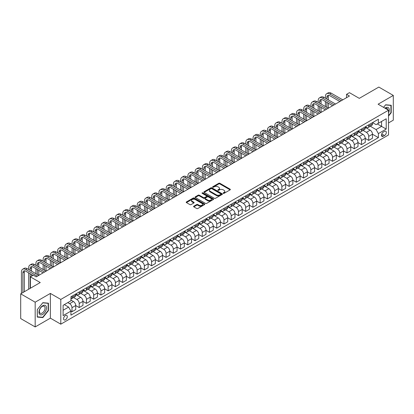 <?xml version="1.0" encoding="UTF-8"?>
<svg xmlns="http://www.w3.org/2000/svg" width="414" height="414" viewBox="0 0 414 414"><rect width="100%" height="100%" fill="white"/><g stroke="black" fill="none" stroke-linecap="round" stroke-linejoin="round"><path stroke-width="0.62" d="M223.286 193.338A0.564 0.326 0 0 0 224.083 193.338L230.122 189.85A0.802 0.466 0 0 0 230.355 189.524A0.802 0.466 0 0 0 230.122 189.193L219.891 183.288A0.802 0.466 0 0 0 218.752 183.288L212.713 186.776A0.564 0.326 0 0 0 213.51 187.231L214.292 186.781A2.572 1.485 0 0 1 217.93 186.781L218.783 187.273A2.572 1.485 0 0 1 219.534 188.323A2.572 1.485 0 0 1 218.783 189.374L218.002 189.824A0.564 0.326 0 0 0 218.799 190.285L219.58 189.835A2.572 1.485 0 0 1 223.213 189.835L224.067 190.326A2.572 1.485 0 0 1 224.823 191.377A2.572 1.485 0 0 1 224.067 192.427L223.286 192.877A0.564 0.326 0 0 0 223.286 193.338L223.286 192.877M65.428 319.825A2.619 1.511 120 0 0 67.14 317.517A2.619 1.511 120 0 0 66.742 315.416A2.619 1.511 120 0 0 65.428 315.546A2.619 1.511 120 0 0 63.72 317.854A2.619 1.511 120 0 0 64.118 319.955A2.619 1.511 120 0 0 65.428 319.825M193.804 206.193A0.802 0.466 0 0 0 193.571 206.519A0.802 0.466 0 0 0 193.804 206.85L196.676 208.506A0.802 0.466 0 0 0 197.809 208.506L204.516 204.635A0.802 0.466 0 0 0 204.754 204.304A0.802 0.466 0 0 0 204.516 203.978L194.285 198.068A0.802 0.466 0 0 0 193.152 198.068L186.445 201.944A0.802 0.466 0 0 0 186.207 202.27A0.802 0.466 0 0 0 186.445 202.596L189.912 204.599A0.802 0.466 0 0 0 191.045 204.599L193.918 202.943A0.802 0.466 0 0 0 194.15 202.617A0.802 0.466 0 0 0 193.918 202.286L192.199 201.292A2.148 1.242 0 0 1 191.568 200.417A2.148 1.242 0 0 1 192.898 199.269A2.148 1.242 0 0 1 195.237 199.538L201.975 203.429A2.148 1.242 0 0 1 202.601 204.304A2.148 1.242 0 0 1 201.276 205.453A2.148 1.242 0 0 1 198.932 205.184L197.809 204.537A0.802 0.466 0 0 0 196.676 204.537L193.804 206.193L193.804 206.85L196.676 205.204L196.676 204.537M388.523 122.927L393.3 120.169L393.3 95.427L378.826 87.069L359.285 98.356L349.437 92.669L346.544 94.34L349.437 96.012L36.189 276.868L33.296 275.196L30.398 276.868L30.398 288.232M35.174 302.189L35.174 326.931L50.373 318.154L50.373 293.417L35.174 302.189L20.7 293.831L40.241 282.55L30.398 276.868M50.373 293.417L60.796 299.431L388.523 110.222L388.523 134.959L60.796 324.172L60.796 299.431M393.3 95.427L378.101 104.204L388.523 110.222M214.348 198.301A0.802 0.466 0 0 0 215.487 198.301L222.194 194.43A0.802 0.466 0 0 0 222.427 194.099A0.802 0.466 0 0 0 222.194 193.773L211.963 187.863A0.802 0.466 0 0 0 210.824 187.863L204.118 191.739A0.802 0.466 0 0 0 203.885 192.065A0.802 0.466 0 0 0 204.118 192.391L214.348 198.301M202.384 193.457A0.564 0.326 0 0 1 202.953 193.54L202.953 192.867L213.355 198.875A0.802 0.466 0 0 1 213.588 199.201A0.802 0.466 0 0 1 213.355 199.532L206.648 203.403A0.802 0.466 0 0 1 205.51 203.403L195.284 197.494L195.284 196.841A0.802 0.466 0 0 0 195.046 197.167A0.802 0.466 0 0 0 195.284 197.494M195.284 196.841L198.151 195.18A0.802 0.466 0 0 1 199.289 195.18L203.44 197.576A0.802 0.466 0 0 0 204.573 197.576L206.477 196.479A0.802 0.466 0 0 0 206.715 196.148A0.802 0.466 0 0 0 206.477 195.822L202.156 193.328A0.564 0.326 0 0 1 202.953 192.867M35.174 326.931L20.7 318.573L20.7 293.831M384.528 131.383L383.255 132.118A2.541 1.465 120 0 0 381.594 134.353A2.541 1.465 120 0 0 381.982 136.387A2.541 1.465 120 0 0 383.255 136.263L384.528 135.528A2.541 1.465 120 0 0 386.184 133.292A2.541 1.465 120 0 0 385.796 131.259A2.541 1.465 120 0 0 384.528 131.383M372.569 122.606L376.072 124.63L378.391 123.294L378.391 119.248L70.929 296.76L70.929 300.802L63.114 305.315L63.114 315.613L70.929 311.1L70.929 315.142L378.391 137.634L378.391 133.587L376.072 129.577L370.318 126.254M378.391 123.294L386.205 118.782L386.205 129.075L378.391 133.587M50.373 318.154L60.796 324.172M346.544 94.34L346.544 97.683M377.289 123.926L381.573 126.399L381.573 121.452L386.205 118.782M376.072 129.577L381.573 126.399L386.205 129.075M63.114 310.262L68.615 307.09L64.33 304.616M70.929 311.131L71.974 311.737L71.974 307.69A3.276 1.889 -120 0 0 69.655 303.679L67.803 302.608M71.974 311.737L75.736 309.563L75.736 305.516A3.276 1.889 -120 0 0 73.418 301.506L70.929 300.067M75.736 305.553L79.209 307.555L79.209 303.509A3.276 1.889 -120 0 0 76.895 299.498L73.568 297.578M79.209 307.555L82.976 305.382L82.976 301.34A3.276 1.889 -120 0 0 80.658 297.324L75.736 294.483M82.976 301.371L86.448 303.379L86.448 299.332A3.276 1.889 -120 0 0 84.13 295.322L80.808 293.402M86.448 303.379L90.211 301.206L90.211 297.159A3.276 1.889 -120 0 0 87.897 293.148L82.976 290.307M90.211 297.195L93.683 299.198L93.683 295.156A3.276 1.889 -120 0 0 91.37 291.14L88.042 289.22M93.683 299.198L97.45 297.024L97.45 292.983A3.276 1.889 -120 0 0 95.132 288.967L90.211 286.126M97.45 293.014L100.923 295.022L100.923 290.975A3.276 1.889 -120 0 0 98.61 286.964L95.282 285.044M100.923 295.022L104.685 292.848L104.685 288.801A3.276 1.889 -120 0 0 102.372 284.791L97.45 281.95M104.685 288.837L108.163 290.84L108.163 286.798A3.276 1.889 -120 0 0 105.844 282.783L102.522 280.863M108.163 290.84L111.925 288.667L111.925 284.625A3.276 1.889 -120 0 0 109.606 280.609L104.685 277.768M111.925 284.656L115.397 286.664L115.397 282.617A3.276 1.889 -120 0 0 113.084 278.606L109.757 276.687M115.397 286.664L119.165 284.49L119.165 280.444A3.276 1.889 -120 0 0 116.846 276.433L111.925 273.592M119.165 280.48L122.637 282.483L122.637 278.441A3.276 1.889 -120 0 0 120.319 274.425L116.996 272.505M122.637 282.483L126.399 280.309L126.399 276.267A3.276 1.889 -120 0 0 124.086 272.257L119.165 269.411M126.399 276.298L129.877 278.306L129.877 274.259A3.276 1.889 -120 0 0 127.559 270.249L124.231 268.329M129.877 278.306L133.639 276.133L133.639 272.086A3.276 1.889 -120 0 0 131.321 268.075L126.399 265.234M133.639 272.122L137.112 274.125L137.112 270.083A3.276 1.889 -120 0 0 134.798 266.067L131.471 264.148M137.112 274.125L140.874 271.951L140.874 267.91A3.276 1.889 -120 0 0 138.561 263.899L133.639 261.058M140.874 267.941L144.351 269.949L144.351 265.902A3.276 1.889 -120 0 0 142.033 261.891L138.711 259.971M144.351 269.949L148.114 267.775L148.114 263.728A3.276 1.889 -120 0 0 145.795 259.718L140.874 256.877M148.114 263.765L151.586 265.767L151.586 261.726A3.276 1.889 -120 0 0 149.273 257.715L145.945 255.795M151.586 265.767L155.353 263.594L155.353 259.552A3.276 1.889 -120 0 0 153.035 255.541L148.114 252.7M155.353 259.583L158.826 261.591L158.826 257.544A3.276 1.889 -120 0 0 156.508 253.534L153.185 251.614M158.826 261.591L162.588 259.418L162.588 255.371A3.276 1.889 -120 0 0 160.275 251.36L155.353 248.519M162.588 255.407L166.066 257.41L166.066 253.368A3.276 1.889 -120 0 0 163.747 249.357L160.42 247.437M166.066 257.41L169.828 255.241L169.828 251.194A3.276 1.889 -120 0 0 167.51 247.184L162.588 244.343M169.828 251.226L173.3 253.233L173.3 249.187A3.276 1.889 -120 0 0 170.987 245.176L167.66 243.256M173.3 253.233L177.063 251.06L177.063 247.013A3.276 1.889 -120 0 0 174.749 243.002L169.828 240.161M177.063 247.049L180.54 249.052L180.54 245.01A3.276 1.889 -120 0 0 178.222 241L174.899 239.08M180.54 249.052L184.302 246.884L184.302 242.837A3.276 1.889 -120 0 0 181.984 238.826L177.063 235.985M184.302 242.868L187.775 244.876L187.775 240.829A3.276 1.889 -120 0 0 185.462 236.818L182.134 234.898M187.775 244.876L191.542 242.702L191.542 238.655A3.276 1.889 -120 0 0 189.224 234.645L184.302 231.804M191.542 238.692L195.015 240.7L195.015 236.653A3.276 1.889 -120 0 0 192.696 232.642L189.374 230.722M195.015 240.7L198.777 238.526L198.777 234.479A3.276 1.889 -120 0 0 196.464 230.469L191.542 227.628M198.777 234.51L202.255 236.518L202.255 232.471A3.276 1.889 -120 0 0 199.936 228.461L196.609 226.541M202.255 236.518L206.017 234.345L206.017 230.298A3.276 1.889 -120 0 0 203.698 226.287L198.777 223.446M206.017 230.334L209.489 232.342L209.489 228.295A3.276 1.889 -120 0 0 207.176 224.284L203.848 222.365M209.489 232.342L213.251 230.168L213.251 226.122A3.276 1.889 -120 0 0 210.938 222.111L206.017 219.27M213.251 226.153L216.729 228.161L216.729 224.114A3.276 1.889 -120 0 0 214.411 220.103L211.088 218.183M216.729 228.161L220.491 225.987L220.491 221.945A3.276 1.889 -120 0 0 218.173 217.93L213.251 215.089M220.491 221.976L223.964 223.984L223.964 219.937A3.276 1.889 -120 0 0 221.65 215.927L218.323 214.007M223.964 223.984L227.731 221.811L227.731 217.764A3.276 1.889 -120 0 0 225.413 213.753L220.491 210.912M227.731 217.8L231.203 219.803L231.203 215.756A3.276 1.889 -120 0 0 228.885 211.745L225.563 209.826M231.203 219.803L234.966 217.629L234.966 213.588A3.276 1.889 -120 0 0 232.652 209.572L227.731 206.731M234.966 213.619L238.443 215.627L238.443 211.58A3.276 1.889 -120 0 0 236.125 207.569L232.797 205.649M238.443 215.627L242.206 213.453L242.206 209.406A3.276 1.889 -120 0 0 239.887 205.396L234.966 202.555M242.206 209.443L245.678 211.445L245.678 207.404A3.276 1.889 -120 0 0 243.365 203.388L240.037 201.468M245.678 211.445L249.44 209.272L249.44 205.23A3.276 1.889 -120 0 0 247.127 201.214L242.206 198.373M249.44 205.261L252.918 207.269L252.918 203.222A3.276 1.889 -120 0 0 250.599 199.212L247.277 197.292M252.918 207.269L256.68 205.096L256.68 201.049A3.276 1.889 -120 0 0 254.362 197.038L249.44 194.197M256.68 201.085L260.152 203.088L260.152 199.046A3.276 1.889 -120 0 0 257.839 195.03L254.512 193.11M260.152 203.088L263.92 200.914L263.92 196.873A3.276 1.889 -120 0 0 261.601 192.862L256.68 190.016M263.92 196.904L267.392 198.911L267.392 194.865A3.276 1.889 -120 0 0 265.074 190.854L261.751 188.934M267.392 198.911L271.154 196.738L271.154 192.691A3.276 1.889 -120 0 0 268.841 188.68L263.92 185.839M271.154 192.727L274.632 194.73L274.632 190.688A3.276 1.889 -120 0 0 272.314 186.673L268.986 184.753M274.632 194.73L278.394 192.557L278.394 188.515A3.276 1.889 -120 0 0 276.076 184.504L271.154 181.658M278.394 188.546L281.867 190.554L281.867 186.507A3.276 1.889 -120 0 0 279.553 182.496L276.226 180.576M281.867 190.554L285.629 188.38L285.629 184.333A3.276 1.889 -120 0 0 283.316 180.323L278.394 177.482M285.629 184.37L289.107 186.372L289.107 182.331A3.276 1.889 -120 0 0 286.788 178.315L283.466 176.395M289.107 186.372L292.869 184.199L292.869 180.157A3.276 1.889 -120 0 0 290.55 176.147L285.629 173.306M292.869 180.188L296.341 182.196L296.341 178.149A3.276 1.889 -120 0 0 294.028 174.139L290.7 172.219M296.341 182.196L300.109 180.023L300.109 175.976A3.276 1.889 -120 0 0 297.79 171.965L292.869 169.124M300.109 176.012L303.581 178.015L303.581 173.973A3.276 1.889 -120 0 0 301.263 169.963L297.94 168.043M303.581 178.015L307.343 175.841L307.343 171.8A3.276 1.889 -120 0 0 305.03 167.789L300.109 164.948M307.343 171.831L310.821 173.839L310.821 169.792A3.276 1.889 -120 0 0 308.502 165.781L305.175 163.861M310.821 173.839L314.583 171.665L314.583 167.618A3.276 1.889 -120 0 0 312.265 163.608L307.343 160.767M314.583 167.654L318.055 169.657L318.055 165.616A3.276 1.889 -120 0 0 315.742 161.605L312.415 159.685M318.055 169.657L321.818 167.489L321.818 163.442A3.276 1.889 -120 0 0 319.504 159.431L314.583 156.59M321.818 163.473L325.295 165.481L325.295 161.434A3.276 1.889 -120 0 0 322.977 157.423L319.655 155.504M325.295 165.481L329.058 163.307L329.058 159.261A3.276 1.889 -120 0 0 326.739 155.25L321.818 152.409M329.058 159.297L332.53 161.3L332.53 157.258A3.276 1.889 -120 0 0 330.217 153.247L326.889 151.327M332.53 161.3L336.297 159.131L336.297 155.084A3.276 1.889 -120 0 0 333.979 151.074L329.058 148.233M336.297 155.115L339.77 157.123L339.77 153.076A3.276 1.889 -120 0 0 337.451 149.066L334.129 147.146M339.77 157.123L343.532 154.95L343.532 150.903A3.276 1.889 -120 0 0 341.219 146.892L336.297 144.051M343.532 150.939L347.01 152.947L347.01 148.9A3.276 1.889 -120 0 0 344.691 144.89L341.364 142.97M347.01 152.947L350.772 150.774L350.772 146.727A3.276 1.889 -120 0 0 348.453 142.716L343.532 139.875M350.772 146.758L354.244 148.766L354.244 144.719A3.276 1.889 -120 0 0 351.931 140.708L348.604 138.788M354.244 148.766L358.006 146.592L358.006 142.551A3.276 1.889 -120 0 0 355.693 138.535L350.772 135.694M358.006 142.582L361.484 144.589L361.484 140.543A3.276 1.889 -120 0 0 359.166 136.532L355.843 134.612M361.484 144.589L365.246 142.416L365.246 138.369A3.276 1.889 -120 0 0 362.928 134.359L358.006 131.517M365.246 138.405L368.719 140.408L368.719 136.361A3.276 1.889 -120 0 0 366.406 132.351L363.078 130.431M368.719 140.408L372.486 138.235L372.486 134.193A3.276 1.889 -120 0 0 370.168 130.177L365.246 127.336M365.334 126.787L366.406 127.403A3.276 1.889 -120 0 0 368.041 127.569A3.276 1.889 -120 0 0 368.719 126.068L368.719 124.831M358.094 130.964L359.166 131.585A3.276 1.889 -120 0 0 360.806 131.745A3.276 1.889 -120 0 0 361.484 130.244L361.484 129.008M350.86 135.145L351.931 135.761A3.276 1.889 -120 0 0 353.566 135.927A3.276 1.889 -120 0 0 354.244 134.426L354.244 133.189M343.62 139.321L344.691 139.942A3.276 1.889 -120 0 0 346.327 140.103A3.276 1.889 -120 0 0 347.01 138.602L347.01 137.365M336.38 143.503L337.451 144.119A3.276 1.889 -120 0 0 339.092 144.279A3.276 1.889 -120 0 0 339.77 142.783L339.77 141.547M329.146 147.679L330.217 148.3A3.276 1.889 -120 0 0 331.852 148.46A3.276 1.889 -120 0 0 332.53 146.96L332.53 145.723M321.906 151.86L322.977 152.476A3.276 1.889 -120 0 0 324.617 152.637A3.276 1.889 -120 0 0 325.295 151.141L325.295 149.904M314.671 156.037L315.742 156.658A3.276 1.889 -120 0 0 317.378 156.818A3.276 1.889 -120 0 0 318.055 155.317L318.055 154.08M307.431 160.213L308.502 160.834A3.276 1.889 -120 0 0 310.138 160.994A3.276 1.889 -120 0 0 310.821 159.499L310.821 158.262M300.191 164.394L301.263 165.01A3.276 1.889 -120 0 0 302.903 165.176A3.276 1.889 -120 0 0 303.581 163.675L303.581 162.438M292.957 168.57L294.028 169.191A3.276 1.889 -120 0 0 295.663 169.352A3.276 1.889 -120 0 0 296.341 167.856L296.341 166.619M285.717 172.752L286.788 173.368A3.276 1.889 -120 0 0 288.429 173.533A3.276 1.889 -120 0 0 289.107 172.033L289.107 170.796M278.482 176.928L279.553 177.549A3.276 1.889 -120 0 0 281.189 177.709A3.276 1.889 -120 0 0 281.867 176.214L281.867 174.972M271.242 181.109L272.314 181.725A3.276 1.889 -120 0 0 273.949 181.891A3.276 1.889 -120 0 0 274.632 180.39L274.632 179.153M264.003 185.286L265.074 185.907A3.276 1.889 -120 0 0 266.714 186.067A3.276 1.889 -120 0 0 267.392 184.566L267.392 183.33M256.768 189.467L257.839 190.083A3.276 1.889 -120 0 0 259.474 190.249A3.276 1.889 -120 0 0 260.152 188.748L260.152 187.511M249.528 193.643L250.599 194.264A3.276 1.889 -120 0 0 252.24 194.425A3.276 1.889 -120 0 0 252.918 192.924L252.918 191.687M242.293 197.825L243.365 198.441A3.276 1.889 -120 0 0 245 198.606A3.276 1.889 -120 0 0 245.678 197.105L245.678 195.869M235.054 202.001L236.125 202.622A3.276 1.889 -120 0 0 237.76 202.782A3.276 1.889 -120 0 0 238.443 201.282L238.443 200.045M227.814 206.182L228.885 206.798A3.276 1.889 -120 0 0 230.526 206.964A3.276 1.889 -120 0 0 231.203 205.463L231.203 204.226M220.579 210.359L221.65 210.98A3.276 1.889 -120 0 0 223.286 211.14A3.276 1.889 -120 0 0 223.964 209.639L223.964 208.402M213.339 214.54L214.411 215.156A3.276 1.889 -120 0 0 216.051 215.321A3.276 1.889 -120 0 0 216.729 213.821L216.729 212.584M206.105 218.716L207.176 219.337A3.276 1.889 -120 0 0 208.811 219.498A3.276 1.889 -120 0 0 209.489 217.997L209.489 216.76M198.865 222.898L199.936 223.513A3.276 1.889 -120 0 0 201.571 223.674A3.276 1.889 -120 0 0 202.255 222.178L202.255 220.941M191.625 227.074L192.696 227.695A3.276 1.889 -120 0 0 194.337 227.855A3.276 1.889 -120 0 0 195.015 226.354L195.015 225.118M184.39 231.255L185.462 231.871A3.276 1.889 -120 0 0 187.097 232.031A3.276 1.889 -120 0 0 187.775 230.536L187.775 229.299M177.151 235.431L178.222 236.052A3.276 1.889 -120 0 0 179.862 236.213A3.276 1.889 -120 0 0 180.54 234.712L180.54 233.475M169.916 239.613L170.987 240.229A3.276 1.889 -120 0 0 172.622 240.389A3.276 1.889 -120 0 0 173.3 238.894L173.3 237.657M162.676 243.789L163.747 244.41A3.276 1.889 -120 0 0 165.383 244.57A3.276 1.889 -120 0 0 166.066 243.07L166.066 241.833M155.436 247.965L156.508 248.586A3.276 1.889 -120 0 0 158.148 248.747A3.276 1.889 -120 0 0 158.826 247.251L158.826 246.014M148.202 252.147L149.273 252.763A3.276 1.889 -120 0 0 150.908 252.928A3.276 1.889 -120 0 0 151.586 251.427L151.586 250.191M140.962 256.323L142.033 256.944A3.276 1.889 -120 0 0 143.674 257.104A3.276 1.889 -120 0 0 144.351 255.609L144.351 254.372M133.727 260.504L134.798 261.12A3.276 1.889 -120 0 0 136.434 261.286A3.276 1.889 -120 0 0 137.112 259.785L137.112 258.548M126.487 264.681L127.559 265.302A3.276 1.889 -120 0 0 129.194 265.462A3.276 1.889 -120 0 0 129.877 263.961L129.877 262.724M119.248 268.862L120.319 269.478A3.276 1.889 -120 0 0 121.959 269.643A3.276 1.889 -120 0 0 122.637 268.143L122.637 266.906M112.013 273.038L113.084 273.659A3.276 1.889 -120 0 0 114.719 273.82A3.276 1.889 -120 0 0 115.397 272.319L115.397 271.082M104.773 277.22L105.844 277.835A3.276 1.889 -120 0 0 107.485 278.001A3.276 1.889 -120 0 0 108.163 276.5L108.163 275.263M97.538 281.396L98.61 282.017A3.276 1.889 -120 0 0 100.245 282.177A3.276 1.889 -120 0 0 100.923 280.676L100.923 279.44M90.299 285.577L91.37 286.193A3.276 1.889 -120 0 0 93.005 286.359A3.276 1.889 -120 0 0 93.683 284.858L93.683 283.621M83.059 289.753L84.13 290.374A3.276 1.889 -120 0 0 85.77 290.535A3.276 1.889 -120 0 0 86.448 289.034L86.448 287.797M75.824 293.935L76.895 294.551A3.276 1.889 -120 0 0 78.531 294.716A3.276 1.889 -120 0 0 79.209 293.215L79.209 291.979M372.486 134.224L378.391 137.634M368.041 127.569L371.808 125.395A3.276 1.889 -120 0 0 372.486 123.895L372.486 122.658M360.806 131.745L364.568 129.572A3.276 1.889 -120 0 0 365.246 128.071L365.246 126.834M353.566 135.927L357.329 133.753A3.276 1.889 -120 0 0 358.006 132.252L358.006 131.015M346.327 140.103L350.094 137.929A3.276 1.889 -120 0 0 350.772 136.429L350.772 135.192M339.092 144.279L342.854 142.111A3.276 1.889 -120 0 0 343.532 140.61L343.532 139.373M331.852 148.46L335.619 146.287A3.276 1.889 -120 0 0 336.297 144.786L336.297 143.549M324.617 152.637L328.38 150.468A3.276 1.889 -120 0 0 329.058 148.968L329.058 147.731M317.378 156.818L321.14 154.645A3.276 1.889 -120 0 0 321.818 153.144L321.818 151.907M310.138 160.994L313.905 158.821A3.276 1.889 -120 0 0 314.583 157.325L314.583 156.088M302.903 165.176L306.665 163.002A3.276 1.889 -120 0 0 307.343 161.501L307.343 160.265M295.663 169.352L299.431 167.178A3.276 1.889 -120 0 0 300.109 165.683L300.109 164.446M288.429 173.533L292.191 171.36A3.276 1.889 -120 0 0 292.869 169.859L292.869 168.622M281.189 177.709L284.951 175.536A3.276 1.889 -120 0 0 285.629 174.04L285.629 172.804M273.949 181.891L277.716 179.717A3.276 1.889 -120 0 0 278.394 178.217L278.394 176.98M266.714 186.067L270.477 183.894A3.276 1.889 -120 0 0 271.154 182.398L271.154 181.161M259.474 190.249L263.242 188.075A3.276 1.889 -120 0 0 263.92 186.574L263.92 185.337M252.24 194.425L256.002 192.251A3.276 1.889 -120 0 0 256.68 190.756L256.68 189.514M245 198.606L248.762 196.433A3.276 1.889 -120 0 0 249.44 194.932L249.44 193.695M237.76 202.782L241.528 200.609A3.276 1.889 -120 0 0 242.206 199.108L242.206 197.871M230.526 206.964L234.288 204.79A3.276 1.889 -120 0 0 234.966 203.29L234.966 202.053M223.286 211.14L227.053 208.966A3.276 1.889 -120 0 0 227.731 207.466L227.731 206.229M216.051 215.321L219.813 213.148A3.276 1.889 -120 0 0 220.491 211.647L220.491 210.41M208.811 219.498L212.573 217.324A3.276 1.889 -120 0 0 213.251 215.823L213.251 214.587M201.571 223.674L205.339 221.506A3.276 1.889 -120 0 0 206.017 220.005L206.017 218.768M194.337 227.855L198.099 225.682A3.276 1.889 -120 0 0 198.777 224.181L198.777 222.944M187.097 232.031L190.864 229.863A3.276 1.889 -120 0 0 191.542 228.362L191.542 227.126M179.862 236.213L183.625 234.039A3.276 1.889 -120 0 0 184.302 232.539L184.302 231.302M172.622 240.389L176.385 238.216A3.276 1.889 -120 0 0 177.063 236.72L177.063 235.483M165.383 244.57L169.15 242.397A3.276 1.889 -120 0 0 169.828 240.896L169.828 239.659M158.148 248.747L161.91 246.573A3.276 1.889 -120 0 0 162.588 245.078L162.588 243.841M150.908 252.928L154.67 250.755A3.276 1.889 -120 0 0 155.353 249.254L155.353 248.017M143.674 257.104L147.436 254.931A3.276 1.889 -120 0 0 148.114 253.435L148.114 252.198M136.434 261.286L140.196 259.112A3.276 1.889 -120 0 0 140.874 257.611L140.874 256.375M129.194 265.462L132.961 263.288A3.276 1.889 -120 0 0 133.639 261.793L133.639 260.556M121.959 269.643L125.721 267.47A3.276 1.889 -120 0 0 126.399 265.969L126.399 264.732M114.719 273.82L118.482 271.646A3.276 1.889 -120 0 0 119.165 270.151L119.165 268.914M107.485 278.001L111.247 275.827A3.276 1.889 -120 0 0 111.925 274.327L111.925 273.09M100.245 282.177L104.007 280.004A3.276 1.889 -120 0 0 104.685 278.508L104.685 277.266M93.005 286.359L96.772 284.185A3.276 1.889 -120 0 0 97.45 282.684L97.45 281.448M85.77 290.535L89.533 288.361A3.276 1.889 -120 0 0 90.211 286.861L90.211 285.624M78.531 294.716L82.293 292.543A3.276 1.889 -120 0 0 82.976 291.042L82.976 289.805M70.929 299.027A3.276 1.889 -120 0 0 71.296 298.892L75.058 296.719A3.276 1.889 -120 0 0 75.736 295.218L75.736 293.981M71.296 298.892A3.276 1.889 -120 0 0 71.974 297.392L71.974 296.155M68.615 307.09L70.929 311.1M388.523 116.075L391.214 112.727L391.214 105.275L385.625 104.778L383.555 107.355M37.26 317.083L42.849 317.579L48.433 310.629L48.433 303.177L42.849 302.681L37.26 309.631L37.26 317.083M390.925 112.561L391.214 112.727M48.143 310.464L48.433 310.629M42.259 317.238L42.849 317.579M223.513 193.416L224.067 193.095A2.572 1.485 0 0 0 224.823 192.044L224.823 191.377M219.534 188.323L219.534 188.991A2.572 1.485 0 0 1 218.783 190.042L218.225 190.362M230.112 189.855L219.891 183.956A0.802 0.466 0 0 0 218.752 183.956L212.941 187.314M222.194 193.773L222.194 194.43L211.963 188.536A0.802 0.466 0 0 0 210.824 188.536L204.128 192.401M220.771 194.332A0.564 0.326 0 0 0 220.771 193.871L211.792 188.686A0.564 0.326 0 0 0 210.995 188.686L210.172 189.162A2.572 1.485 0 0 0 209.417 190.212A2.572 1.485 0 0 0 210.172 191.263L216.31 194.808A2.572 1.485 0 0 0 219.948 194.808L220.771 194.332L220.771 194.999A0.564 0.326 0 0 0 220.936 194.766L220.936 194.099M209.417 190.212L209.417 190.88A2.572 1.485 0 0 0 210.172 191.93L210.172 191.263M220.771 194.999L219.948 195.475A2.572 1.485 0 0 1 216.31 195.475L210.172 191.93M195.294 197.504L198.151 195.853L198.151 195.18M206.715 196.148L206.715 196.821A0.802 0.466 0 0 1 206.477 197.147L204.573 198.249A0.802 0.466 0 0 1 203.44 198.249L199.289 195.853A0.802 0.466 0 0 0 198.151 195.853M202.953 193.54L213.345 199.538M207.74 200.065A2.148 1.242 0 0 0 210.084 200.335A2.148 1.242 0 0 0 211.414 199.186A2.148 1.242 0 0 0 210.783 198.306L208.413 196.94A0.802 0.466 0 0 0 207.274 196.94L205.37 198.037A0.802 0.466 0 0 0 205.132 198.363A0.802 0.466 0 0 0 205.37 198.694L207.74 200.065L207.74 200.733A2.148 1.242 0 0 0 210.084 201.002A2.148 1.242 0 0 0 211.414 199.853L211.414 199.186M205.132 198.363L205.132 199.036A0.802 0.466 0 0 0 205.37 199.362L205.37 198.694M207.74 200.733L205.37 199.362M202.601 204.304L202.601 204.971A2.148 1.242 0 0 1 201.276 206.12A2.148 1.242 0 0 1 198.932 205.851L197.809 205.204A0.802 0.466 0 0 0 196.676 205.204M191.568 200.417L191.568 201.085A2.148 1.242 0 0 0 192.199 201.965L192.199 201.292M193.918 202.286L193.918 202.943L192.199 201.965M204.516 203.978L204.516 204.635L194.285 198.741A0.802 0.466 0 0 0 193.152 198.741L186.455 202.606L186.445 201.944M325.409 98.185L325.409 96.514A6.143 3.545 60 0 1 326.682 93.704L328.131 92.871A6.143 3.545 60 0 1 331.2 93.171L342.782 99.857M326.682 93.704A6.143 3.545 60 0 1 329.751 94.009L341.333 100.695M339.884 101.528L329.751 95.681A4.093 2.365 -120 0 0 327.707 95.479A4.093 2.365 -120 0 0 326.858 97.352L326.858 99.024M328.561 95.287A4.093 2.365 -120 0 0 328.307 96.514L328.307 99.857M326.858 102.367L326.858 107.381M328.307 103.2L328.307 108.214L316.726 101.528L315.277 102.367L326.858 109.053M325.409 106.543L325.409 101.528M318.175 102.367L318.175 100.695A6.143 3.545 60 0 1 319.442 97.885L320.891 97.047A6.143 3.545 60 0 1 323.96 97.352L335.542 104.038M319.442 97.885A6.143 3.545 60 0 1 322.516 98.185L334.093 104.871M332.649 105.71L322.516 99.857A4.093 2.365 -120 0 0 320.467 99.655A4.093 2.365 -120 0 0 319.618 101.528L319.618 103.2M321.326 99.469A4.093 2.365 -120 0 0 321.067 100.695L321.067 104.038M319.618 106.543L319.618 111.557M321.067 107.381L321.067 112.396L309.486 105.71L308.037 106.543L319.618 113.229M318.175 110.724L318.175 105.71M325.409 109.886L315.277 104.038A4.093 2.365 -120 0 0 313.227 103.836A4.093 2.365 -120 0 0 312.384 105.71L312.384 107.381M314.086 103.645A4.093 2.365 -120 0 0 313.828 104.871L313.828 108.214M312.384 110.724L312.384 115.739M313.828 111.557L313.828 116.572L302.251 109.886L300.802 110.724L312.384 117.41M310.935 114.901L310.935 109.886M310.935 106.543L310.935 104.871A6.143 3.545 60 0 1 312.208 102.061A6.143 3.545 60 0 1 315.277 102.367M312.208 102.061L313.652 101.228A6.143 3.545 60 0 1 316.726 101.528M318.175 114.067L308.037 108.214A4.093 2.365 -120 0 0 305.993 108.013A4.093 2.365 -120 0 0 305.144 109.886L305.144 111.557M306.846 107.826A4.093 2.365 -120 0 0 306.593 109.053L306.593 112.396M305.144 114.901L305.144 119.915M306.593 115.739L306.593 120.753L295.011 114.067L293.562 114.901L305.144 121.587M303.695 119.082L303.695 114.067M303.695 110.724L303.695 109.053A6.143 3.545 60 0 1 304.968 106.238A6.143 3.545 60 0 1 308.037 106.543M304.968 106.238L306.417 105.404A6.143 3.545 60 0 1 309.486 105.71M310.935 118.244L300.802 112.396A4.093 2.365 -120 0 0 298.753 112.194A4.093 2.365 -120 0 0 297.904 114.067L297.904 115.739M299.612 112.003A4.093 2.365 -120 0 0 299.353 113.229L299.353 116.572M297.904 119.082L297.904 124.096M299.353 119.915L299.353 124.93L287.771 118.244L286.328 119.082L297.904 125.768M296.46 123.258L296.46 118.244M296.46 114.901L296.46 113.229A6.143 3.545 60 0 1 297.733 110.419A6.143 3.545 60 0 1 300.802 110.724M297.733 110.419L299.177 109.581A6.143 3.545 60 0 1 302.251 109.886M388.523 113.032A5.325 3.074 120 0 0 388.772 108.106A5.325 3.074 120 0 0 384.973 108.173M387.809 109.808A4.031 2.329 120 0 0 387.452 108.784A4.031 2.329 120 0 0 386.997 108.364A4.031 2.329 120 0 0 385.341 108.385M385.501 104.933L390.925 105.425L390.925 112.644L388.523 115.635M390.568 105.218L390.925 105.425M383.566 107.361L385.512 104.944M42.73 305.718A5.325 3.074 120 0 0 38.968 312.234A5.325 3.074 120 0 0 42.73 314.407A5.325 3.074 120 0 0 46.497 307.892A5.325 3.074 120 0 0 42.73 305.718M42.202 306.469A4.031 2.329 120 0 0 39.573 310.019A4.031 2.329 120 0 0 40.189 313.248A4.031 2.329 120 0 0 42.202 313.051A4.031 2.329 120 0 0 44.836 309.496A4.031 2.329 120 0 0 44.22 306.267A4.031 2.329 120 0 0 42.202 306.469M48.143 310.547L42.73 317.279L37.317 316.798L37.317 309.579L42.73 302.846L48.143 303.327L48.143 310.547M47.786 303.12L48.143 303.327M303.695 122.425L293.562 116.572A4.093 2.365 -120 0 0 291.518 116.37A4.093 2.365 -120 0 0 290.669 118.244L290.669 119.915M292.372 116.184A4.093 2.365 -120 0 0 292.118 117.41L292.118 120.753M290.669 123.258L290.669 128.273M292.118 124.096L292.118 129.111L280.537 122.425L279.088 123.258L290.669 129.944M289.22 127.44L289.22 122.425M289.22 119.082L289.22 117.41A6.143 3.545 60 0 1 290.493 114.595A6.143 3.545 60 0 1 293.562 114.901M290.493 114.595L291.942 113.762A6.143 3.545 60 0 1 295.011 114.067M296.46 126.601L286.328 120.753A4.093 2.365 -120 0 0 284.278 120.552A4.093 2.365 -120 0 0 283.43 122.425L283.43 124.096M285.132 120.36A4.093 2.365 -120 0 0 284.879 121.587L284.879 124.93M283.43 127.44L283.43 132.454M284.879 128.273L284.879 133.287L273.297 126.601L271.848 127.44L283.43 134.126M281.986 131.616L281.986 126.601M281.986 123.258L281.986 121.587A6.143 3.545 60 0 1 283.254 118.777A6.143 3.545 60 0 1 286.328 119.082M283.254 118.777L284.703 117.938A6.143 3.545 60 0 1 287.771 118.244M289.22 130.783L279.088 124.93A4.093 2.365 -120 0 0 277.038 124.728A4.093 2.365 -120 0 0 276.195 126.601L276.195 128.273M277.897 124.536A4.093 2.365 -120 0 0 277.639 125.768L277.639 129.111M276.195 131.616L276.195 136.63M277.639 132.454L277.639 137.469L266.062 130.783L264.613 131.616L276.195 138.302M274.746 135.797L274.746 130.783M274.746 127.44L274.746 125.768A6.143 3.545 60 0 1 276.019 122.953A6.143 3.545 60 0 1 279.088 123.258M276.019 122.953L277.463 122.12A6.143 3.545 60 0 1 280.537 122.425M281.981 134.959L271.848 129.111A4.093 2.365 -120 0 0 269.804 128.904A4.093 2.365 -120 0 0 268.955 130.783L268.955 132.454M270.658 128.718A4.093 2.365 -120 0 0 270.404 129.944L270.404 133.287M268.955 135.797L268.955 140.812M270.404 136.63L270.404 141.645L258.822 134.959L257.373 135.797L268.955 142.483M267.506 139.973L267.506 134.959M267.506 131.616L267.506 129.944A6.143 3.545 60 0 1 268.779 127.134A6.143 3.545 60 0 1 271.848 127.44M268.779 127.134L270.228 126.296A6.143 3.545 60 0 1 273.297 126.601M274.746 139.14L264.613 133.287A4.093 2.365 -120 0 0 262.564 133.085A4.093 2.365 -120 0 0 261.715 134.959L261.715 136.63M263.423 132.894A4.093 2.365 -120 0 0 263.164 134.126L263.164 137.469M261.715 139.973L261.715 144.988M263.164 140.812L263.164 145.826L251.583 139.14L250.139 139.973L261.715 146.659M260.271 144.155L260.271 139.14M260.271 135.797L260.271 134.126A6.143 3.545 60 0 1 261.539 131.31A6.143 3.545 60 0 1 264.613 131.616M261.539 131.31L262.988 130.477A6.143 3.545 60 0 1 266.062 130.783M267.506 143.316L257.373 137.469A4.093 2.365 -120 0 0 255.329 137.262A4.093 2.365 -120 0 0 254.481 139.14L254.481 140.812M256.183 137.075A4.093 2.365 -120 0 0 255.93 138.302L255.93 141.645M254.481 144.155L254.481 149.169M255.93 144.988L255.93 150.003L244.348 143.316L242.899 144.155L254.481 150.841M253.032 148.331L253.032 143.316M253.032 139.973L253.032 138.302A6.143 3.545 60 0 1 254.305 135.492A6.143 3.545 60 0 1 257.373 135.797M254.305 135.492L255.754 134.653A6.143 3.545 60 0 1 258.822 134.959M260.271 147.498L250.139 141.645A4.093 2.365 -120 0 0 248.089 141.443A4.093 2.365 -120 0 0 247.241 143.316L247.241 144.988M248.943 141.252A4.093 2.365 -120 0 0 248.69 142.483L248.69 145.826M247.241 148.331L247.241 153.346M248.69 149.169L248.69 154.179L237.108 147.498L235.659 148.331L247.241 155.017M245.797 152.507L245.797 147.498M245.797 144.155L245.797 142.483A6.143 3.545 60 0 1 247.065 139.668A6.143 3.545 60 0 1 250.139 139.973M247.065 139.668L248.514 138.835A6.143 3.545 60 0 1 251.583 139.14M253.032 151.674L242.899 145.826A4.093 2.365 -120 0 0 240.85 145.619A4.093 2.365 -120 0 0 240.006 147.498L240.006 149.169M241.709 145.433A4.093 2.365 -120 0 0 241.45 146.659L241.45 150.003M240.006 152.512L240.006 157.522M241.45 153.346L241.45 158.36L229.873 151.674L228.424 152.507L240.006 159.193M238.557 156.689L238.557 151.674M238.557 148.331L238.557 146.659A6.143 3.545 60 0 1 239.83 143.849A6.143 3.545 60 0 1 242.899 144.155M239.83 143.849L241.274 143.011A6.143 3.545 60 0 1 244.348 143.316M245.792 155.85L235.659 150.003A4.093 2.365 -120 0 0 233.615 149.801A4.093 2.365 -120 0 0 232.766 151.674L232.766 153.346M234.469 149.609A4.093 2.365 -120 0 0 234.215 150.841L234.215 154.179M232.766 156.689L232.766 161.703M234.215 157.522L234.215 162.536L222.634 155.85L221.185 156.689L232.766 163.375M231.317 160.865L231.317 155.85M231.317 152.507L231.317 150.841A6.143 3.545 60 0 1 232.59 148.026A6.143 3.545 60 0 1 235.659 148.331M232.59 148.026L234.039 147.193A6.143 3.545 60 0 1 237.108 147.498M238.557 160.032L228.424 154.179A4.093 2.365 -120 0 0 226.375 153.977A4.093 2.365 -120 0 0 225.526 155.85L225.526 157.522M227.234 153.791A4.093 2.365 -120 0 0 226.975 155.017L226.975 158.36M225.526 160.865L225.526 165.879M226.975 161.703L226.975 166.718L215.394 160.032L213.95 160.865L225.526 167.551M224.083 165.046L224.083 160.032M224.083 156.689L224.083 155.017A6.143 3.545 60 0 1 225.351 152.207A6.143 3.545 60 0 1 228.424 152.507M225.351 152.207L226.8 151.369A6.143 3.545 60 0 1 229.873 151.674M231.317 164.208L221.185 158.36A4.093 2.365 -120 0 0 219.141 158.158A4.093 2.365 -120 0 0 218.292 160.032L218.292 161.703M219.994 157.967A4.093 2.365 -120 0 0 219.741 159.193L219.741 162.536M218.292 165.046L218.292 170.061M219.741 165.879L219.741 170.894L208.159 164.208L206.71 165.046L218.292 171.732M216.843 169.222L216.843 164.208M216.843 160.865L216.843 159.193A6.143 3.545 60 0 1 218.116 156.383A6.143 3.545 60 0 1 221.185 156.689M218.116 156.383L219.565 155.55A6.143 3.545 60 0 1 222.634 155.85M224.083 168.389L213.95 162.536A4.093 2.365 -120 0 0 211.901 162.335A4.093 2.365 -120 0 0 211.052 164.208L211.052 165.879M212.755 162.148A4.093 2.365 -120 0 0 212.501 163.375L212.501 166.718M211.052 169.222L211.052 174.237M212.501 170.061L212.501 175.075L200.919 168.389L199.47 169.222L211.052 175.909M209.603 173.404L209.603 168.389M209.603 165.046L209.603 163.375A6.143 3.545 60 0 1 210.876 160.565A6.143 3.545 60 0 1 213.95 160.865M210.876 160.565L212.325 159.726A6.143 3.545 60 0 1 215.394 160.032M216.843 172.566L206.71 166.718A4.093 2.365 -120 0 0 204.661 166.516A4.093 2.365 -120 0 0 203.817 168.389L203.817 170.061M205.52 166.324A4.093 2.365 -120 0 0 205.261 167.551L205.261 170.894M203.817 173.404L203.817 178.418M205.261 174.237L205.261 179.252L193.685 172.566L192.236 173.404L203.817 180.09M202.368 177.58L202.368 172.566M202.368 169.222L202.368 167.551A6.143 3.545 60 0 1 203.641 164.741A6.143 3.545 60 0 1 206.71 165.046M203.641 164.741L205.085 163.908A6.143 3.545 60 0 1 208.159 164.208M209.603 176.747L199.47 170.894A4.093 2.365 -120 0 0 197.426 170.692A4.093 2.365 -120 0 0 196.578 172.566L196.578 174.237M198.28 170.506A4.093 2.365 -120 0 0 198.027 171.732L198.027 175.075M196.578 177.58L196.578 182.595M198.027 178.418L198.027 183.433L186.445 176.747L184.996 177.58L196.578 184.266M195.129 181.762L195.129 176.747M195.129 173.404L195.129 171.732A6.143 3.545 60 0 1 196.402 168.922A6.143 3.545 60 0 1 199.47 169.222M196.402 168.922L197.851 168.084A6.143 3.545 60 0 1 200.919 168.389M202.368 180.923L192.236 175.075A4.093 2.365 -120 0 0 190.186 174.874A4.093 2.365 -120 0 0 189.338 176.747L189.338 178.418M191.045 174.682A4.093 2.365 -120 0 0 190.787 175.909L190.787 179.252M189.338 181.762L189.338 186.776M190.787 182.595L190.787 187.609L179.205 180.923L177.761 181.762L189.338 188.448M187.894 185.938L187.894 180.923M187.894 177.58L187.894 175.909A6.143 3.545 60 0 1 189.162 173.099A6.143 3.545 60 0 1 192.236 173.404M189.162 173.099L190.611 172.265A6.143 3.545 60 0 1 193.685 172.566M195.129 185.105L184.996 179.252A4.093 2.365 -120 0 0 182.952 179.05A4.093 2.365 -120 0 0 182.103 180.923L182.103 182.595M183.806 178.864A4.093 2.365 -120 0 0 183.552 180.09L183.552 183.433M182.103 185.938L182.103 190.952M183.552 186.776L183.552 191.791L171.97 185.105L170.521 185.938L182.103 192.624M180.654 190.119L180.654 185.105M180.654 181.762L180.654 180.09A6.143 3.545 60 0 1 181.927 177.28A6.143 3.545 60 0 1 184.996 177.58M181.927 177.28L183.376 176.442A6.143 3.545 60 0 1 186.445 176.747M187.894 189.281L177.761 183.433A4.093 2.365 -120 0 0 175.712 183.231A4.093 2.365 -120 0 0 174.863 185.105L174.863 186.776M176.566 183.04A4.093 2.365 -120 0 0 176.312 184.266L176.312 187.609M174.863 190.119L174.863 195.134M176.312 190.952L176.312 195.967L164.731 189.281L163.282 190.119L174.863 196.805M173.414 194.295L173.414 189.281M173.414 185.938L173.414 184.266A6.143 3.545 60 0 1 174.687 181.456A6.143 3.545 60 0 1 177.761 181.762M174.687 181.456L176.136 180.623A6.143 3.545 60 0 1 179.205 180.923M180.654 193.462L170.521 187.609A4.093 2.365 -120 0 0 168.472 187.407A4.093 2.365 -120 0 0 167.629 189.281L167.629 190.952M169.331 187.221A4.093 2.365 -120 0 0 169.072 188.448L169.072 191.791M167.629 194.295L167.629 199.31M169.072 195.134L169.072 200.148L157.496 193.462L156.047 194.295L167.629 200.981M166.18 198.477L166.18 193.462M166.18 190.119L166.18 188.448A6.143 3.545 60 0 1 167.453 185.638A6.143 3.545 60 0 1 170.521 185.938M167.453 185.638L168.896 184.799A6.143 3.545 60 0 1 171.97 185.105M173.414 197.638L163.282 191.791A4.093 2.365 -120 0 0 161.237 191.589A4.093 2.365 -120 0 0 160.389 193.462L160.389 195.134M162.091 191.397A4.093 2.365 -120 0 0 161.838 192.624L161.838 195.967M160.389 198.477L160.389 203.491M161.838 199.31L161.838 204.325L150.256 197.638L148.807 198.477L160.389 205.163M158.94 202.653L158.94 197.638M158.94 194.295L158.94 192.624A6.143 3.545 60 0 1 160.213 189.814A6.143 3.545 60 0 1 163.282 190.119M160.213 189.814L161.662 188.981A6.143 3.545 60 0 1 164.731 189.281M166.18 201.82L156.047 195.967A4.093 2.365 -120 0 0 153.998 195.765A4.093 2.365 -120 0 0 153.149 197.638L153.149 199.31M154.857 195.579A4.093 2.365 -120 0 0 154.598 196.805L154.598 200.148M153.149 202.653L153.149 207.668M154.598 203.491L154.598 208.506L143.016 201.82L141.572 202.653L153.149 209.339M151.705 206.834L151.705 201.82M151.705 198.477L151.705 196.805A6.143 3.545 60 0 1 152.973 193.99A6.143 3.545 60 0 1 156.047 194.295M152.973 193.99L154.422 193.157A6.143 3.545 60 0 1 157.496 193.462M158.94 205.996L148.807 200.148A4.093 2.365 -120 0 0 146.763 199.946A4.093 2.365 -120 0 0 145.914 201.82L145.914 203.491M147.617 199.755A4.093 2.365 -120 0 0 147.363 200.981L147.363 204.325M145.914 206.834L145.914 211.849M147.363 207.668L147.363 212.682L135.782 205.996L134.333 206.834L145.914 213.52M144.465 211.011L144.465 205.996M144.465 202.653L144.465 200.981A6.143 3.545 60 0 1 145.738 198.171A6.143 3.545 60 0 1 148.807 198.477M145.738 198.171L147.187 197.333A6.143 3.545 60 0 1 150.256 197.638M151.705 210.177L141.572 204.325A4.093 2.365 -120 0 0 139.523 204.123A4.093 2.365 -120 0 0 138.674 205.996L138.674 207.668M140.377 203.936A4.093 2.365 -120 0 0 140.123 205.163L140.123 208.506M138.674 211.011L138.674 216.025M140.123 211.849L140.123 216.864L128.542 210.177L127.093 211.011L138.674 217.697M137.225 215.192L137.225 210.177M137.225 206.834L137.225 205.163A6.143 3.545 60 0 1 138.499 202.348A6.143 3.545 60 0 1 141.572 202.653M138.499 202.348L139.948 201.514A6.143 3.545 60 0 1 143.016 201.82M144.465 214.354L134.333 208.506A4.093 2.365 -120 0 0 132.283 208.299A4.093 2.365 -120 0 0 131.44 210.177L131.44 211.849M133.142 208.113A4.093 2.365 -120 0 0 132.884 209.339L132.884 212.682M131.44 215.192L131.44 220.207M132.884 216.025L132.884 221.04L121.307 214.354L119.858 215.192L131.44 221.878M129.991 219.368L129.991 214.354M129.991 211.011L129.991 209.339A6.143 3.545 60 0 1 131.264 206.529A6.143 3.545 60 0 1 134.333 206.834M131.264 206.529L132.708 205.691A6.143 3.545 60 0 1 135.782 205.996M137.225 218.535L127.093 212.682A4.093 2.365 -120 0 0 125.049 212.48A4.093 2.365 -120 0 0 124.2 214.354L124.2 216.025M125.903 212.289A4.093 2.365 -120 0 0 125.649 213.52L125.649 216.864M124.2 219.368L124.2 224.383M125.649 220.207L125.649 225.221L114.067 218.535L112.618 219.368L124.2 226.054M122.751 223.55L122.751 218.535M122.751 215.192L122.751 213.52A6.143 3.545 60 0 1 124.024 210.705A6.143 3.545 60 0 1 127.093 211.011M124.024 210.705L125.473 209.872A6.143 3.545 60 0 1 128.542 210.177M129.991 222.711L119.858 216.864A4.093 2.365 -120 0 0 117.809 216.657A4.093 2.365 -120 0 0 116.96 218.535L116.96 220.207M118.668 216.47A4.093 2.365 -120 0 0 118.409 217.697L118.409 221.04M116.96 223.55L116.96 228.564M118.409 224.383L118.409 229.397L106.828 222.711L105.384 223.55L116.96 230.236M115.516 227.726L115.516 222.711M115.516 219.368L115.516 217.697A6.143 3.545 60 0 1 116.784 214.887A6.143 3.545 60 0 1 119.858 215.192M116.784 214.887L118.233 214.048A6.143 3.545 60 0 1 121.307 214.354M122.751 226.893L112.618 221.04A4.093 2.365 -120 0 0 110.574 220.838A4.093 2.365 -120 0 0 109.726 222.711L109.726 224.383M111.428 220.646A4.093 2.365 -120 0 0 111.175 221.878L111.175 225.221M109.726 227.726L109.726 232.74M111.175 228.564L111.175 233.579L99.593 226.893L98.144 227.726L109.726 234.412M108.277 231.907L108.277 226.893M108.277 223.55L108.277 221.878A6.143 3.545 60 0 1 109.55 219.063A6.143 3.545 60 0 1 112.618 219.368M109.55 219.063L110.999 218.23A6.143 3.545 60 0 1 114.067 218.535M115.516 231.069L105.384 225.221A4.093 2.365 -120 0 0 103.334 225.014A4.093 2.365 -120 0 0 102.486 226.893L102.486 228.564M104.188 224.828A4.093 2.365 -120 0 0 103.935 226.054L103.935 229.397M102.486 231.907L102.486 236.917M103.935 232.74L103.935 237.755L92.353 231.069L90.904 231.907L102.486 238.588M101.037 236.083L101.037 231.069M101.037 227.726L101.037 226.054A6.143 3.545 60 0 1 102.31 223.244A6.143 3.545 60 0 1 105.384 223.55M102.31 223.244L103.759 222.406A6.143 3.545 60 0 1 106.828 222.711M108.277 235.25L98.144 229.397A4.093 2.365 -120 0 0 96.095 229.196A4.093 2.365 -120 0 0 95.251 231.069L95.251 232.74M96.954 229.004A4.093 2.365 -120 0 0 96.695 230.236L96.695 233.579M95.251 236.083L95.251 241.098M96.695 236.922L96.695 241.931L85.118 235.25L83.669 236.083L95.251 242.77M93.802 240.26L93.802 235.25M93.802 231.907L93.802 230.236A6.143 3.545 60 0 1 95.075 227.421A6.143 3.545 60 0 1 98.144 227.726M95.075 227.421L96.519 226.587A6.143 3.545 60 0 1 99.593 226.893M101.037 239.427L90.904 233.579A4.093 2.365 -120 0 0 88.86 233.372A4.093 2.365 -120 0 0 88.011 235.25L88.011 236.917M89.714 233.185A4.093 2.365 -120 0 0 89.46 234.412L89.46 237.755M88.011 240.26L88.011 245.274M89.46 241.098L89.46 246.113L77.879 239.427L76.43 240.26L88.011 246.946M86.562 244.441L86.562 239.427M86.562 236.083L86.562 234.412A6.143 3.545 60 0 1 87.835 231.602A6.143 3.545 60 0 1 90.904 231.907M87.835 231.602L89.284 230.764A6.143 3.545 60 0 1 92.353 231.069M93.802 243.603L83.669 237.755A4.093 2.365 -120 0 0 81.62 237.553A4.093 2.365 -120 0 0 80.771 239.427L80.771 241.098M82.479 237.362A4.093 2.365 -120 0 0 82.22 238.593L82.22 241.931M80.771 244.441L80.771 249.456M82.22 245.274L82.22 250.289L70.639 243.603L69.195 244.441L80.771 251.127M79.328 248.617L79.328 243.603M79.328 240.26L79.328 238.593A6.143 3.545 60 0 1 80.595 235.778A6.143 3.545 60 0 1 83.669 236.083M80.595 235.778L82.044 234.945A6.143 3.545 60 0 1 85.118 235.25M86.562 247.784L76.43 241.931A4.093 2.365 -120 0 0 74.385 241.729A4.093 2.365 -120 0 0 73.537 243.603L73.537 245.274M75.239 241.543A4.093 2.365 -120 0 0 74.986 242.77L74.986 246.113M73.537 248.617L73.537 253.632M74.986 249.456L74.986 254.47L63.404 247.784L61.955 248.617L73.537 255.303M72.088 252.799L72.088 247.784M72.088 244.441L72.088 242.77A6.143 3.545 60 0 1 73.361 239.96A6.143 3.545 60 0 1 76.43 240.26M73.361 239.96L74.81 239.121A6.143 3.545 60 0 1 77.879 239.427M79.328 251.96L69.195 246.113A4.093 2.365 -120 0 0 67.146 245.911A4.093 2.365 -120 0 0 66.297 247.784L66.297 249.456M67.999 245.719A4.093 2.365 -120 0 0 67.746 246.946L67.746 250.289M66.297 252.799L66.297 257.813M67.746 253.632L67.746 258.647L56.164 251.96L54.715 252.799L66.297 259.485M64.848 256.975L64.848 251.96M64.848 248.617L64.848 246.946A6.143 3.545 60 0 1 66.121 244.136A6.143 3.545 60 0 1 69.195 244.441M66.121 244.136L67.57 243.303A6.143 3.545 60 0 1 70.639 243.603M72.088 256.142L61.955 250.289A4.093 2.365 -120 0 0 59.906 250.087A4.093 2.365 -120 0 0 59.062 251.96L59.062 253.632M60.765 249.901A4.093 2.365 -120 0 0 60.506 251.127L60.506 254.47M59.062 256.975L59.062 261.99M60.506 257.813L60.506 262.828L48.93 256.142L47.481 256.975L59.062 263.661M57.613 261.156L57.613 256.142M57.613 252.799L57.613 251.127A6.143 3.545 60 0 1 58.886 248.317A6.143 3.545 60 0 1 61.955 248.617M58.886 248.317L60.33 247.479A6.143 3.545 60 0 1 63.404 247.784M64.848 260.318L54.715 254.47A4.093 2.365 -120 0 0 52.671 254.268A4.093 2.365 -120 0 0 51.822 256.142L51.822 257.813M53.525 254.077A4.093 2.365 -120 0 0 53.271 255.303L53.271 258.647M51.822 261.156L51.822 266.171M53.271 261.99L53.271 267.004L41.69 260.318L40.241 261.156L51.822 267.842M50.373 265.333L50.373 260.318M50.373 256.975L50.373 255.303A6.143 3.545 60 0 1 51.646 252.493A6.143 3.545 60 0 1 54.715 252.799M51.646 252.493L53.095 251.66A6.143 3.545 60 0 1 56.164 251.96M57.613 264.499L47.481 258.647A4.093 2.365 -120 0 0 45.431 258.445A4.093 2.365 -120 0 0 44.583 260.318L44.583 261.99M46.29 258.258A4.093 2.365 -120 0 0 46.032 259.485L46.032 262.828M44.583 265.333L44.583 270.347M46.032 266.171L46.032 271.186L34.45 264.499L33.006 265.333L44.583 272.019M43.139 269.514L43.139 264.499M43.139 261.156L43.139 259.485A6.143 3.545 60 0 1 44.407 256.675A6.143 3.545 60 0 1 47.481 256.975M44.407 256.675L45.856 255.836A6.143 3.545 60 0 1 48.93 256.142M50.373 268.676L40.241 262.828A4.093 2.365 -120 0 0 38.197 262.626A4.093 2.365 -120 0 0 37.348 264.499L37.348 266.171M39.051 262.435A4.093 2.365 -120 0 0 38.797 263.661L38.797 267.004M37.348 269.514L37.348 274.529M38.797 270.347L38.797 275.362L27.215 268.676L25.766 269.514L37.348 276.2M35.899 273.69L35.899 268.676M35.899 265.333L35.899 263.661A6.143 3.545 60 0 1 37.172 260.851A6.143 3.545 60 0 1 40.241 261.156M37.172 260.851L38.621 260.018A6.143 3.545 60 0 1 41.69 260.318M43.139 272.857L33.006 267.004A4.093 2.365 -120 0 0 30.957 266.802A4.093 2.365 -120 0 0 30.108 268.676L30.108 270.347M31.811 266.616A4.093 2.365 -120 0 0 31.557 267.842L31.557 271.186M30.108 273.69L30.108 288.403M31.557 274.529L31.557 276.2M28.659 289.236L28.659 272.857M28.659 269.514L28.659 267.842A6.143 3.545 60 0 1 29.932 265.032A6.143 3.545 60 0 1 33.006 265.333M29.932 265.032L31.381 264.194A6.143 3.545 60 0 1 34.45 264.499M33.006 275.362L25.766 271.186A4.093 2.365 -120 0 0 23.717 270.984A4.093 2.365 -120 0 0 22.873 272.857L22.873 292.579M24.576 270.792A4.093 2.365 -120 0 0 24.317 272.019L24.317 291.746M21.424 293.417L21.424 272.019A6.143 3.545 60 0 1 22.698 269.209A6.143 3.545 60 0 1 25.766 269.514M22.698 269.209L24.141 268.375A6.143 3.545 60 0 1 27.215 268.676M69.655 303.679L73.418 301.506M76.895 299.498L80.658 297.324M84.13 295.322L87.897 293.148M91.37 291.14L95.132 288.967M98.61 286.964L102.372 284.791M105.844 282.783L109.606 280.609M113.084 278.606L116.846 276.433M120.319 274.425L124.086 272.257M127.559 270.249L131.321 268.075M134.798 266.067L138.561 263.899M142.033 261.891L145.795 259.718M149.273 257.715L153.035 255.541M156.508 253.534L160.275 251.36M163.747 249.357L167.51 247.184M170.987 245.176L174.749 243.002M178.222 241L181.984 238.826M185.462 236.818L189.224 234.645M192.696 232.642L196.464 230.469M199.936 228.461L203.698 226.287M207.176 224.284L210.938 222.111M214.411 220.103L218.173 217.93M221.65 215.927L225.413 213.753M228.885 211.745L232.652 209.572M236.125 207.569L239.887 205.396M243.365 203.388L247.127 201.214M250.599 199.212L254.362 197.038M257.839 195.03L261.601 192.862M265.074 190.854L268.841 188.68M272.314 186.673L276.076 184.504M279.553 182.496L283.316 180.323M286.788 178.315L290.55 176.147M294.028 174.139L297.79 171.965M301.263 169.963L305.03 167.789M308.502 165.781L312.265 163.608M315.742 161.605L319.504 159.431M322.977 157.423L326.739 155.25M330.217 153.247L333.979 151.074M337.451 149.066L341.219 146.892M344.691 144.89L348.453 142.716M351.931 140.708L355.693 138.535M359.166 136.532L362.928 134.359M366.406 132.351L370.168 130.177M368.719 126.068L372.486 123.895M368.719 136.361L372.486 134.193M361.484 140.543L365.246 138.369M361.484 130.244L365.246 128.071M354.244 144.719L358.006 142.551M354.244 134.426L358.006 132.252M347.01 148.9L350.772 146.727M347.01 138.602L350.772 136.429M339.77 153.076L343.532 150.903M339.77 142.783L343.532 140.61M332.53 157.258L336.297 155.084M332.53 146.96L336.297 144.786M325.295 161.434L329.058 159.261M325.295 151.141L329.058 148.968M318.055 165.616L321.818 163.442M318.055 155.317L321.818 153.144M310.821 169.792L314.583 167.618M310.821 159.499L314.583 157.325M303.581 173.973L307.343 171.8M303.581 163.675L307.343 161.501M296.341 178.149L300.109 175.976M296.341 167.856L300.109 165.683M289.107 182.331L292.869 180.157M289.107 172.033L292.869 169.859M281.867 186.507L285.629 184.333M281.867 176.214L285.629 174.04M274.632 190.688L278.394 188.515M274.632 180.39L278.394 178.217M267.392 194.865L271.154 192.691M267.392 184.566L271.154 182.398M260.152 199.046L263.92 196.873M260.152 188.748L263.92 186.574M252.918 203.222L256.68 201.049M252.918 192.924L256.68 190.756M245.678 207.404L249.44 205.23M245.678 197.105L249.44 194.932M238.443 211.58L242.206 209.406M238.443 201.282L242.206 199.108M231.203 215.756L234.966 213.588M231.203 205.463L234.966 203.29M223.964 219.937L227.731 217.764M223.964 209.639L227.731 207.466M216.729 224.114L220.491 221.945M216.729 213.821L220.491 211.647M209.489 228.295L213.251 226.122M209.489 217.997L213.251 215.823M202.255 232.471L206.017 230.298M202.255 222.178L206.017 220.005M195.015 236.653L198.777 234.479M195.015 226.354L198.777 224.181M187.775 240.829L191.542 238.655M187.775 230.536L191.542 228.362M180.54 245.01L184.302 242.837M180.54 234.712L184.302 232.539M173.3 249.187L177.063 247.013M173.3 238.894L177.063 236.72M166.066 253.368L169.828 251.194M166.066 243.07L169.828 240.896M158.826 257.544L162.588 255.371M158.826 247.251L162.588 245.078M151.586 261.726L155.353 259.552M151.586 251.427L155.353 249.254M144.351 265.902L148.114 263.728M144.351 255.609L148.114 253.435M137.112 270.083L140.874 267.91M137.112 259.785L140.874 257.611M129.877 274.259L133.639 272.086M129.877 263.961L133.639 261.793M122.637 278.441L126.399 276.267M122.637 268.143L126.399 265.969M115.397 282.617L119.165 280.444M115.397 272.319L119.165 270.151M108.163 286.798L111.925 284.625M108.163 276.5L111.925 274.327M100.923 290.975L104.685 288.801M100.923 280.676L104.685 278.508M93.683 295.156L97.45 292.983M93.683 284.858L97.45 282.684M86.448 299.332L90.211 297.159M86.448 289.034L90.211 286.861M79.209 303.509L82.976 301.34M79.209 293.215L82.976 291.042M71.974 307.69L75.736 305.516M71.974 297.392L75.736 295.218M381.749 133.924L384.528 135.528M381.46 135.228L383.255 136.263M224.067 193.095L224.067 192.427M218.002 190.285L218.002 189.824M218.783 190.042L218.783 189.374M212.713 187.231L212.713 186.776M218.752 183.956L218.752 183.288M219.891 183.956L219.891 183.288M230.122 189.85L230.122 189.193M204.118 192.391L204.118 191.739M210.824 188.536L210.824 187.863M211.963 188.536L211.963 187.863M216.31 195.475L216.31 194.808M219.948 195.475L219.948 194.808M199.289 195.853L199.289 195.18M203.44 198.249L203.44 197.576M204.573 198.249L204.573 197.576M206.477 197.147L206.477 196.479M213.355 199.532L213.355 198.875M197.809 205.204L197.809 204.537M198.932 205.851L198.932 205.184M193.152 198.741L193.152 198.068M194.285 198.741L194.285 198.068M331.2 93.171L329.751 94.009M328.307 96.514L326.858 97.352M323.96 97.352L322.516 98.185M321.067 100.695L319.618 101.528M313.828 104.871L312.384 105.71M306.593 109.053L305.144 109.886M299.353 113.229L297.904 114.067M292.118 117.41L290.669 118.244M284.879 121.587L283.43 122.425M277.639 125.768L276.195 126.601M270.404 129.944L268.955 130.783M263.164 134.126L261.715 134.959M255.93 138.302L254.481 139.14M248.69 142.483L247.241 143.316M241.45 146.659L240.006 147.498M234.215 150.841L232.766 151.674M226.975 155.017L225.526 155.85M219.741 159.193L218.292 160.032M212.501 163.375L211.052 164.208M205.261 167.551L203.817 168.389M198.027 171.732L196.578 172.566M190.787 175.909L189.338 176.747M183.552 180.09L182.103 180.923M176.312 184.266L174.863 185.105M169.072 188.448L167.629 189.281M161.838 192.624L160.389 193.462M154.598 196.805L153.149 197.638M147.363 200.981L145.914 201.82M140.123 205.163L138.674 205.996M132.884 209.339L131.44 210.177M125.649 213.52L124.2 214.354M118.409 217.697L116.96 218.535M111.175 221.878L109.726 222.711M103.935 226.054L102.486 226.893M96.695 230.236L95.251 231.069M89.46 234.412L88.011 235.25M82.22 238.593L80.771 239.427M74.986 242.77L73.537 243.603M67.746 246.946L66.297 247.784M60.506 251.127L59.062 251.96M53.271 255.303L51.822 256.142M46.032 259.485L44.583 260.318M38.797 263.661L37.348 264.499M31.557 267.842L30.108 268.676M24.317 272.019L22.873 272.857"/></g></svg>
